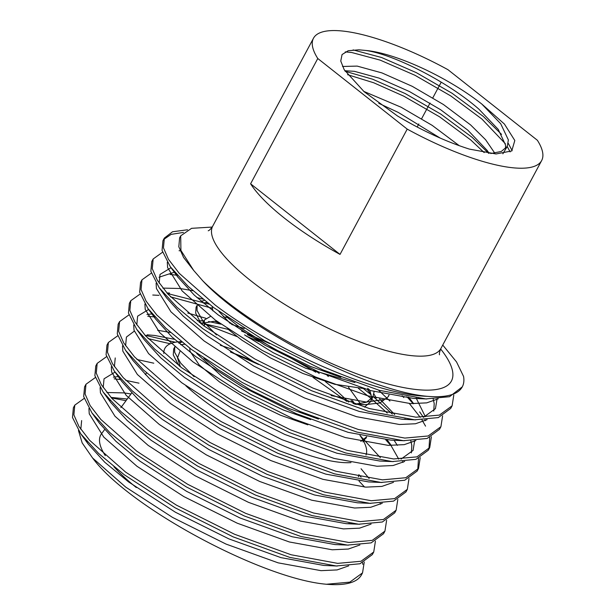 <?xml version="1.0" encoding="UTF-8"?>
<svg xmlns="http://www.w3.org/2000/svg" width="615" height="615" viewBox="0 0 615 615"><rect width="100%" height="100%" fill="white"/><g stroke="black" fill="none" stroke-linecap="round" stroke-linejoin="round"><path stroke-width="0.92" d="M359.929 435.382A113.852 31.511 -151.8 0 1 366.086 454.808A113.852 31.511 -151.8 0 1 365.987 455.062L366.086 454.808M350.965 462.611A113.852 31.511 -151.8 0 1 198.445 396.444A113.852 31.511 -151.8 0 1 185.899 385.789M250.597 183.8A129.45 35.831 28.2 0 0 284.468 218.171A129.45 35.831 28.2 0 0 340.034 254.402L407.215 129.112L317.778 58.51L250.597 183.8L340.034 254.402M317.778 58.51A129.45 35.831 -151.8 0 1 313.489 38.222A129.45 35.831 -151.8 0 1 447.928 69.672L537.364 140.266A129.45 35.831 -151.8 0 1 541.654 160.561A129.45 35.831 -151.8 0 1 407.215 129.112M441.239 82.149L432.837 97.808M430.039 103.028L421.644 118.687M418.846 123.915L417.178 127.021M126.021 400.68L111.453 397.928M84.155 398.42L74.784 405.139L73.877 414.864L78.92 426.41L89.636 440.332L125.621 472.105L176.467 505.161L234.546 534.251L291.11 554.761L337.658 563.371L361.005 561.264L373.736 551.993L375.427 541.154M110.054 400.542L109.309 400.434M74.784 405.139L73.377 407.745L72.478 417.477L80.757 433.829L98.569 453.409L124.222 474.719L175.067 507.767L233.147 536.864L289.711 557.375L336.259 565.977L359.952 563.763L372.336 554.607L373.736 551.993M187.56 229.779L172.515 231.77L164.351 238.082L163.452 247.814L168.495 259.361L179.203 273.283L215.196 305.055C274.367 350.266 375.742 394.815 427.233 396.314C368.07 391.125 248.375 329.932 202.75 280.801L193.687 270.439L180.918 250.405L180.695 235.845L191.565 228.326L212.175 227.073M183.454 232.409L171.131 234.377L163.744 239.443M164.351 238.082L162.952 240.696L162.053 250.42L170.332 266.772L188.144 286.359L213.797 307.669L264.642 340.718L322.714 369.815L379.278 390.325L425.834 398.927L449.519 396.713L462.288 386.85A166.434 46.064 -151.8 0 1 427.233 396.314M181.087 250.843L179.073 250.736M162.529 252.25L153.158 258.969L152.259 268.694L157.302 280.24L168.01 294.162L203.996 325.935L254.848 358.991L312.92 388.08L369.484 408.591L416.04 417.201L439.379 415.094L452.117 405.823L453.801 394.984M153.158 258.969L151.759 261.575L150.86 271.307L159.139 287.659L176.943 307.239L202.596 328.548L253.449 361.597L311.521 390.694L368.085 411.204L414.641 419.807L438.326 417.593L450.718 408.437L452.117 405.823M151.328 273.137L141.957 279.848L141.058 289.573L146.101 301.119L156.817 315.041L192.803 346.822L243.648 379.87L301.719 408.967L358.291 429.478L404.839 438.08L428.178 435.974L440.917 426.702L442.608 415.863M177.235 275.251L170.163 274.459M141.957 279.848L140.558 282.462L139.659 292.187L147.938 308.538L165.75 328.118L191.403 349.428L242.249 382.484L300.32 411.573L356.892 432.084L403.44 440.694L427.125 438.472L439.517 429.316L440.917 426.702M371.076 394.753L363.334 388.496M209.131 304.118L167.434 293.524M140.135 294.016L130.764 300.727L129.865 310.46L134.908 322.006L145.617 335.921L181.602 367.701L232.455 400.749L290.526 429.847L347.091 450.357L393.646 458.959L416.985 456.853L429.724 447.589L431.407 436.75M371.222 398.643L358.43 388.373M212.183 308.269L170.486 296.83M158.97 295.338L152.766 295.031M130.764 300.727L129.365 303.341L128.466 313.066L136.745 329.417L154.549 349.005L180.203 370.315L231.056 403.363L289.127 432.46L345.692 452.971L392.247 461.573L415.932 459.351L428.324 450.195L429.724 447.589M128.935 314.895L119.564 321.614L118.664 331.339L123.707 342.886L134.424 356.808L170.409 388.58L221.254 421.636L279.333 450.726L335.898 471.236L382.445 479.846L405.785 477.732L418.523 468.469L420.214 457.629M154.842 317.017L147.777 316.218M119.564 321.614L118.165 324.22L117.265 333.953L125.545 350.304L143.357 369.884L169.01 391.194L219.855 424.242L277.926 453.34L334.499 473.85L381.046 482.452L404.732 480.238L417.124 471.082L418.523 468.469M175.344 342.232L145.048 335.283M117.742 335.782L108.371 342.493L107.471 352.218L112.514 363.765L123.223 377.687L159.208 409.467L210.061 442.516L268.132 471.613L324.697 492.123L371.252 500.725L394.592 498.619L407.33 489.348L409.013 478.508M170.217 343.754L148.092 338.596M108.371 342.493L106.972 345.1L106.072 354.832L114.352 371.183L132.156 390.763L157.809 412.073L208.662 445.122L266.733 474.219L323.298 494.729L369.853 503.331L393.539 501.117L405.931 491.962L407.33 489.348M106.549 356.662L97.17 363.373L96.271 373.105L101.314 384.652L112.03 398.566L148.015 430.346L198.86 463.395L256.939 492.492L313.504 513.002L360.052 521.605L383.399 519.498L396.129 510.235L397.82 499.395M153.781 363.196L136.891 359.475M97.17 363.373L95.771 365.987L94.871 375.711L103.151 392.062L120.963 411.643L146.616 432.952L197.461 466.009L255.54 495.098L312.105 515.608L358.653 524.218L382.346 521.997L394.73 512.841L396.129 510.235M95.348 377.541L85.977 384.252L85.078 393.984L90.121 405.531L100.829 419.453L136.814 451.226L187.667 484.282L245.739 513.371L302.303 533.882L348.859 542.484L372.198 540.377L384.936 531.114L386.62 520.275M138.99 383.168L125.698 380.354M120.448 379.547L114.182 378.863M85.977 384.252L84.578 386.866L83.678 396.59L91.958 412.942L109.762 432.53L135.415 453.839L186.268 486.888L244.339 515.985L300.904 536.495L347.46 545.098L371.145 542.884L383.537 533.72L384.936 531.114M442.738 345.046L456.545 361.951L463.564 376.426A166.434 46.064 -151.8 0 1 462.288 386.85M425.388 420.652L424.919 419.837M423.389 417.331L419.661 411.873M413.188 403.701L406.899 396.706M428.955 448.858L429.716 437.526M425.549 426.141L421.99 419.945M420.276 417.339L409.375 403.54M403.809 397.544L402.141 395.829M392.339 414.103L373.167 396.498M417.762 469.737L418.515 458.406M387.25 413.049L371.775 399.112M402.994 462.411L402.525 461.604M390.794 445.468L385.728 439.771M380.6 504.177L380.132 503.362M358.753 476.748L358.314 476.302M364.587 487.065L359.022 481.068M365.556 50.438A92.465 25.592 -151.8 0 1 481.799 104.043L504.415 124.046L514.809 140.489L511.772 150.936L496.028 153.965L469.391 149.107C446.052 141.688 422.051 130.618 397.398 115.912L364.088 91.666L344.208 69.726L340.756 61.031L342.063 54.55L348.19 50.745L358.806 49.807L365.556 50.438C392.724 53.966 447.574 81.449 479 109.262L498.281 129.458L505.568 145.125L505.469 148.784M481.799 104.043L500.702 123.723L508.367 139.905L507.283 146.393L502.87 153.804M507.283 146.393L501.294 151.467L490.693 153.535M344.831 70.74L354.363 71.317L379.132 78.128L409.475 91.558L440.648 109.747L467.807 130.142L487.088 150.337L489.156 153.35M342.478 66.474L357.161 66.097L381.93 72.908L412.273 86.338L443.446 104.527L470.606 124.922L485.596 139.72L494.798 153.173M363.373 388.496L334.652 384.275L302.918 373.466L270.346 357.876L241.78 340.095L227.527 328.81M354.94 382.545L305.716 368.247L273.145 352.656L244.586 334.875M369.838 390.387L371.214 395.699L371.114 399.366M374.089 391.555L372.928 396.975L370.13 402.195L364.449 407.13M372.928 396.975L366.463 402.241L354.94 404.155L352.495 400.603M307.838 424.834L280.525 415.225L247.953 399.642L219.394 381.861L199.083 364.787L190.02 351.219L189.743 348.182M348.505 387.235L360.444 403.755M310.637 419.615L283.323 410.005L250.751 394.423L222.192 376.641L196.7 353.464M378.802 103.32L398.274 112.437L440.217 138.091M363.749 91.374L401.072 107.218L432.184 125.368L459.305 145.717M212.859 310.859L212.137 306.416M230.325 323.59L218.894 311.428M203.703 323.044L214.028 321.299L217.303 321.553M231.524 324.413L244.286 328.525M327.18 375.504L328.379 376.472M204.349 326.196L204.349 320.023L210.499 316.418M223.291 316.748L227.55 317.532M220.331 345.292L233.085 349.412M163.79 353.433A113.852 31.511 -151.8 0 1 165.566 347.291A113.852 31.511 -151.8 0 1 181.371 341.648M230.863 352.249A113.852 31.511 -151.8 0 1 251.466 360.467M180.38 366.778L177.497 357.922L179.872 351.588M136.315 487.549A129.45 35.831 -151.8 0 1 113.906 466.7M105.288 455.638A129.45 35.831 -151.8 0 1 101.529 433.736L104.573 429.639M78.451 430.485L82.164 442.9L92.596 458.014C129.304 507.698 262.766 578.992 326.465 584.25L349.804 582.144L362.543 572.873L364.234 562.033M362.543 572.873L361.52 574.787A166.434 46.064 -151.8 0 1 326.465 584.25M362.796 564.362L362.535 562.81M92.596 458.014L125.752 487.134L172.577 517.43L226.051 544.091L278.134 562.848L321.015 570.659L337.097 569.928L348.69 565.862M127.251 399.012L110.977 397.39M88.921 408.468L89.244 413.81L103.789 437.127L136.945 466.255L183.777 496.551L237.252 523.204L289.334 541.969L332.208 549.779L348.298 549.049L359.89 544.982M118.295 376.595L113.36 377.126M100.114 387.581L100.437 392.931L114.99 416.247L148.146 445.375L194.97 475.672L248.445 502.324L300.527 521.09L343.408 528.892L359.491 528.17L371.083 524.095M361.09 477.186L358.899 474.68M111.315 366.701L111.638 372.044L126.183 395.368L159.339 424.488L206.171 454.785L259.638 481.445L311.728 500.203L354.601 508.013L370.691 507.283L382.284 503.216M174.506 339.311L154.849 335.483L147.116 334.821M122.508 345.822L122.831 351.165L137.383 374.489L170.54 403.609L217.364 433.906L270.838 460.566L322.921 479.323L365.802 487.134L381.884 486.404L393.477 482.337M398.728 459.113L389.695 443.261L387.15 439.894M346.868 401.426L313.05 377.433M237.029 336.582L203.757 323.744M202.566 323.352L199.183 322.268M151.882 313.95L146.947 314.48M133.709 324.935L134.032 330.286L148.576 353.602L181.733 382.73L228.557 413.026L282.031 439.679L334.122 458.444L376.995 466.255L393.085 465.524L404.678 461.458M411.381 452.878L411.812 445.345L410.805 440.824M394.684 414.548L379.563 398.851M369.7 390.041L367.578 388.25M202.858 299.144L196.9 297.545M166.919 292.94L169.509 293.055L166.957 292.986M144.902 304.056L145.225 309.399L159.777 332.723L192.933 361.843L239.758 392.139L293.232 418.8L345.315 437.557L388.188 445.368L404.278 444.637L415.871 440.571M413.664 403.717L408.644 396.998M174.568 272.168L159.016 277.234M156.102 283.177L156.425 288.52L170.97 311.843L204.126 340.964L250.951 371.26L304.425 397.92L356.516 416.678L399.389 424.488L415.479 423.758L427.064 419.691M433.775 411.112L434.205 403.586L433.198 399.066M167.295 262.298L167.618 267.64L182.163 290.957L215.327 320.084L262.151 350.381L315.626 377.033L367.709 395.799L410.582 403.609L426.672 402.879L438.264 398.812M180.695 235.845L179.611 237.867L178.819 246.761L183.578 257.485L193.687 270.439M81.641 420.583L80.811 429.308M85.055 439.295L88.329 444.207L104.773 462.249L128.55 481.914L175.375 512.21L228.849 538.871L280.94 557.628L323.813 565.439L337.297 566.031M349.289 523.78L348.997 523.365M130.995 393.961L124.061 392.908L106.879 392.508M91.958 412.942L99.522 423.328L115.974 441.362L139.743 461.035L186.576 491.331L240.05 517.984L292.133 536.749L335.006 544.559L348.49 545.144M115.028 372.113L104.035 378.817L103.205 387.55M103.151 392.062L110.723 402.448L127.167 420.483L150.944 440.155L197.769 470.452L251.243 497.105L303.326 515.87L346.207 523.673L352.872 523.78M369.146 478.508L361.051 468.738M115.236 357.938L114.398 366.663M114.352 371.183L121.916 381.561L138.36 399.604L162.137 419.269L208.969 449.565L262.444 476.225L314.526 494.983L357.4 502.793L370.883 503.385M380.347 457.629L359.967 435.389M170.54 332.492L157.586 330.255M134.247 331.185L126.429 337.051L125.598 345.784M125.545 350.304L133.117 360.682L149.56 378.725L173.338 398.389L220.162 428.686L273.637 455.346L325.719 474.104L368.6 481.914L382.084 482.506M397.359 445.383L394.092 440.286M315.849 372.213L261.006 341.171L247.399 334.737M219.371 323.06L214.673 321.33M205.833 318.286L187.76 313.02M148.615 309.468L137.629 316.171L136.791 324.904M136.745 329.417L144.31 339.803L160.753 357.838L184.531 377.51L231.363 407.807L284.83 434.459L336.92 453.224L379.793 461.035L393.277 461.619M401.049 459.098L413.057 450.418L414.671 440.663M405.27 419.376L404.977 418.953M389.902 401.034L378.533 390.11M192.933 290.726L180.041 288.496L162.86 288.104M152.236 314.004L155.51 318.924L171.954 336.959L195.731 356.623L242.556 386.92L296.03 413.58L348.113 432.337L390.994 440.148L404.47 440.74M425.334 416.693L416.171 398.074M171.016 267.702L160.023 274.413L159.185 283.138M159.139 287.659L166.703 298.037L183.147 316.079L206.924 335.744L253.757 366.04L307.223 392.701L359.314 411.458L402.187 419.269L415.671 419.861M423.443 417.331L435.451 408.652L437.065 398.897M174.629 272.245L177.904 277.157L194.348 295.192L218.125 314.865L264.95 345.161L318.424 371.814L370.507 390.579L413.38 398.389L420.053 398.497M345.238 51.898L351.711 52.506L380.155 60.116L414.971 75.291L450.749 95.917L481.929 119.064L505.361 143.733M507.214 146.531L510.15 151.905M347.567 74.669L373.712 82.764L403.778 96.171L439.556 116.804L470.736 139.951L484.159 152.566M340.871 377.31L310.006 366.24L272.837 348.221L240.257 327.68L226.297 316.671M388.911 395.068L388.188 396.752L379.901 403.002L364.88 404.678L352.987 403.509M202.15 324.543L200.321 322.175L195.655 313.12L196.085 307.193L197.3 305.609M203.081 302.949L207.032 302.48M367.562 389.741L370.999 394.315M318.478 419.069L287.62 407.999L250.443 389.979L217.864 369.446L203.903 358.43M200.659 323.405L202.466 323.544M203.75 323.667L228.15 329.356M246.331 336.121L258.738 341.579M325.358 381.623L336.374 390.525L348.782 402.087M366.517 436.835L362.958 441.893M179.757 366.309L177.927 363.934L173.261 354.886L173.699 348.951L174.906 347.367M180.687 344.707L184.638 344.246M353.095 49.9L381.561 57.502L416.37 72.678L452.148 93.311L483.329 116.458L501.525 134.37M508.298 143.426L512.141 150.66M345.192 71.309L372.629 79.212L405.177 93.557L440.955 114.19L472.135 137.337L488.61 153.273M401.38 118.272L414.279 125.491M383.168 399.665L366.279 402.072L331.078 395.576M216.503 334.944L203.088 321.361L197.054 310.514L197.107 305.44M201.213 301.35L204.364 300.358M373.935 394L376.295 398.066M197.238 320.753L203.865 320.93M208.539 321.499L220.916 324.174M241.534 331.031L269.785 343.616M314.542 370.122L319.246 373.443M351.011 400.342L354.348 403.963M366.617 436.85L360.782 441.432M194.109 376.703L180.695 363.127L174.66 352.272L174.714 347.206M178.819 343.116L181.971 342.125M230.341 351.911L258.584 364.495M541.654 160.561L440.886 348.497A129.45 35.831 -151.8 0 1 366.617 344.354A129.45 35.831 -151.8 0 1 250.882 280.817A129.45 35.831 -151.8 0 1 212.721 226.151C210.707 229.057 209.208 230.602 208.224 230.779M440.632 348.989A154.104 42.65 -151.8 0 1 397.513 386.305A154.104 42.65 -151.8 0 1 225.221 300.458A154.104 42.65 -151.8 0 1 202.75 280.801M313.489 38.222L212.721 226.151M440.886 348.497C439.587 351.78 439.125 353.879 439.517 354.801M204.349 320.023L201.989 324.428M146.608 372.882L145.317 374.627M131.687 393.031L120.871 407.63M391.317 445.475L389.695 443.261M88.329 444.207L80.757 433.829M346.86 523.703L359.69 524.264M155.51 318.924L147.938 308.538M177.904 277.157L170.332 266.772M414.041 398.42L426.864 398.974M388.188 396.752L389.072 395.099M196.085 307.193L197.054 305.394M365.794 438.518L366.678 436.865M173.699 348.951L175.098 346.345M201.182 320.753L203.903 320.869M355.293 404.27L364.165 404.655M201.92 324.374L200.321 322.175M179.526 366.133L177.927 363.934"/></g></svg>
